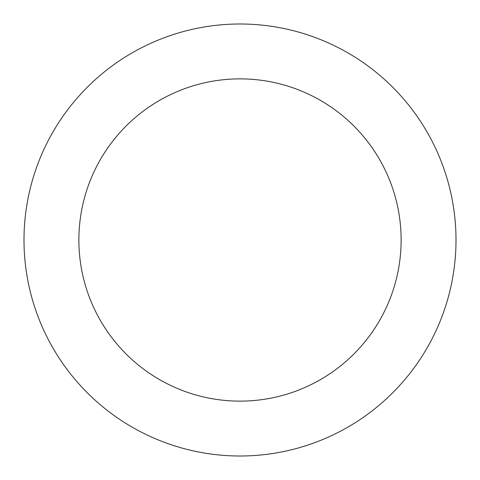<?xml version="1.0" encoding="UTF-8"?>
<svg xmlns="http://www.w3.org/2000/svg" width="480" height="480" viewBox="0 0 480 480"><rect width="100%" height="100%" fill="white"/><g stroke="black" fill="none" stroke-linecap="round" stroke-linejoin="round"><path stroke-width="0.72" d="M240 401.13A161.13 161.13 0 0 0 401.13 240A161.13 161.13 0 0 0 240 78.87A161.13 161.13 0 0 0 78.87 240A161.13 161.13 0 0 0 240 401.13M240 456A216 216 0 0 0 456 240A216 216 0 0 0 240 24A216 216 0 0 0 24 240A216 216 0 0 0 240 456"/></g></svg>
